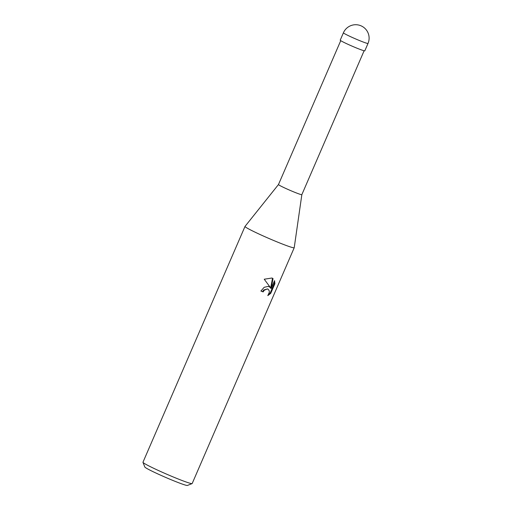 <?xml version="1.0" encoding="UTF-8"?>
<svg xmlns="http://www.w3.org/2000/svg" width="511" height="511" viewBox="0 0 511 511"><rect width="100%" height="100%" fill="white"/><g stroke="black" fill="none" stroke-linecap="round" stroke-linejoin="round"><path stroke-width="0.77" d="M278.482 184.528A12.737 0.735 23.4 0 0 278.476 184.541A12.737 0.735 23.4 0 0 285.272 188.214A12.737 0.735 23.4 0 0 297.983 193.56A12.737 0.735 23.4 0 0 301.848 194.653A12.737 0.735 23.4 0 0 301.854 194.64M340.741 40.656L278.476 184.541L245.018 226.418A26.808 1.546 23.4 0 0 259.141 234.095A26.808 1.546 23.4 0 0 286.071 245.427A26.808 1.546 23.4 0 0 294.221 247.707A26.808 1.546 23.4 0 1 294.215 247.733L192.174 483.54A26.808 1.546 23.4 0 1 192.098 483.604A26.808 1.546 23.4 0 1 184.03 481.234A26.808 1.546 23.4 0 1 157.925 470.28A26.808 1.546 23.4 0 1 142.971 462.346A26.808 1.546 23.4 0 1 142.965 462.244L245.005 226.437A26.808 1.546 23.4 0 0 259.32 234.172A26.808 1.546 23.4 0 0 286.071 245.427A26.808 1.546 23.4 0 0 294.215 247.733M268.358 286.371L270.389 287.54L264.238 279.223L271.973 278.01L273.04 278.604L271.169 288.504L274.567 280.654L274.912 283.688L270.721 293.378L267.802 295.62L269.284 292.388L269.297 290.938L268.128 289.207L267.227 288.971L264.257 290.267L263.146 291.915A26.808 1.546 -156.6 0 1 260.91 291.046L264.181 287.291L268.358 286.371M142.971 462.346L144.83 467.028A23.231 1.335 23.4 0 0 157.79 473.901A23.231 1.335 23.4 0 0 180.415 483.4A23.231 1.335 23.4 0 0 187.409 485.45L192.098 483.604M260.936 290.989A25.914 1.495 23.4 0 0 262.59 291.634L263.708 289.986L267.579 288.926L268.128 289.207M262.59 291.634L263.146 291.915M269.054 286.569L270.389 287.54M271.169 288.504L270.613 288.223L272.497 278.323L273.027 278.591M272.491 278.323L272.101 278.061M268.486 294.63L270.147 293.084L274.343 283.394L274.918 283.688M274.337 283.394L274.266 281.344M270.147 293.084L270.721 293.378M343.411 32.8L340.217 40.171A13.401 0.773 23.4 0 0 347.371 44.035A13.401 0.773 23.4 0 0 360.753 49.663A13.401 0.773 23.4 0 0 364.822 50.813L368.009 43.448A13.407 13.407 0 0 0 360.357 25.55A13.407 13.407 0 0 0 343.411 32.8L343.411 32.8A13.407 0.773 23.4 0 0 350.565 36.671A13.407 0.773 23.4 0 0 363.941 42.298A13.407 0.773 23.4 0 0 368.009 43.448M364.113 50.768L301.848 194.653L294.221 247.707"/></g></svg>
